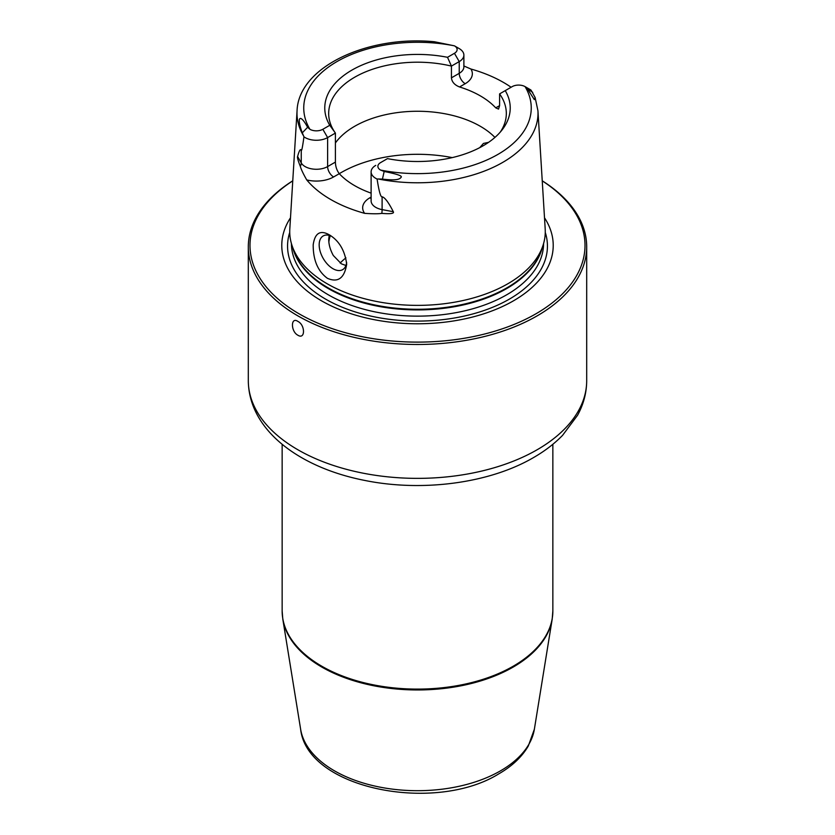 <?xml version="1.0" encoding="UTF-8"?>
<svg xmlns="http://www.w3.org/2000/svg" width="835" height="835" viewBox="0 0 835 835"><rect width="100%" height="100%" fill="white"/><g stroke="black" fill="none" stroke-linecap="round" stroke-linejoin="round"><path stroke-width="1.25" d="M292.761 180.871A167.501 96.703 180 0 0 299.055 313.793A167.501 96.703 0 0 0 532.657 315.64A167.501 96.703 0 0 0 542.239 180.871M544.503 217.789A135.719 78.354 0 0 1 491.063 311.267A135.719 78.354 0 0 1 321.527 300.819A135.719 78.354 180 0 1 290.496 217.789M327.153 283.764A127.776 73.772 180 0 1 292.041 245.573A127.776 73.772 180 0 1 289.808 228.988L297.062 110.742A120.511 69.576 180 0 0 303.606 135.948L302.291 132.838C296.122 116.389 300.162 113.362 307.604 127.275L309.91 129.289A9.133 5.271 180 0 0 322.832 129.289L327.623 137.577A15.907 9.185 180 0 1 303.95 136.815C302.52 147.273 301.623 151.709 301.247 150.102C300.37 148.63 299.149 150.749 297.615 156.469C297.062 157.168 297.959 160.466 300.308 166.342C301.122 169.317 303.262 173.847 306.737 179.922A122.735 70.86 180 0 0 330.712 199.502A122.735 70.86 180 0 0 364.644 213.353C372.671 213.906 378.391 213.917 381.804 213.384A8.465 2.14 100.6 0 0 382.106 209.616L382.106 196.789C380.687 197.352 379.017 191.434 377.096 179.045L378.119 178.961A120.511 69.576 0 0 0 537.938 110.742L545.192 228.988A127.776 73.772 0 0 1 542.959 245.573A127.776 73.772 0 0 1 454.939 302.134A127.776 73.772 0 0 1 327.153 283.764M329.22 234.771L329.22 234.771C339.094 240.689 344.907 250.5 346.682 264.194C344.427 278.212 337.998 282.919 327.383 278.295C317.874 271.291 313.135 260.155 313.188 244.853C314.837 233.132 320.181 229.771 329.22 234.771M463.884 65.986L470.93 69.023A121.67 70.244 180 0 1 503.536 82.467A121.67 70.244 180 0 1 511.093 87.247M531.05 90.159L535.11 97.476L534.337 99.626L527.396 88.792L525.09 86.631L529.87 89.397A15.907 9.185 180 0 1 531.05 90.159M371.116 200.911L371.116 200.88A15.907 9.185 0 0 0 382.106 209.616L393.306 211.714C388.567 202.373 384.831 197.404 382.106 196.789M393.306 211.714C394.433 213.53 390.603 214.094 381.804 213.384M322.832 129.289L329.762 125.292L335.409 133.078L335.409 162.084C335.482 166.426 336.766 170.298 339.26 173.68A88.823 51.279 0 0 0 354.687 185.662A88.823 51.279 180 0 0 371.116 193.135M303.95 136.815L303.606 135.948M346.619 262.315A19.456 11.231 60 0 1 342.653 269.653A19.456 11.231 60 0 1 327.664 264.434A19.456 11.231 60 0 1 319.168 244.853A19.456 11.231 60 0 1 323.197 235.95A19.456 11.231 60 0 1 331.192 236.034M329.157 235.345L328.719 239.342C328.739 244.551 330.274 249.936 333.311 255.5L341.369 263.818L345.93 265.499M479.749 147.638L483.423 143.443L488.579 142.347M494.936 137.42A88.823 51.279 180 0 0 480.313 126.283A88.823 51.279 0 0 0 335.409 142.952M335.409 162.084L327.623 166.582L327.623 137.577L335.409 133.078A88.823 51.279 180 0 1 328.677 113.487A88.823 51.279 180 0 1 451.432 66.09L451.432 77.832C451.881 81.955 454.595 85.003 459.553 86.965A88.823 51.279 0 0 1 480.313 95.868A88.823 51.279 180 0 1 495.739 107.851L499.591 105.638L498.537 109.103L495.739 107.851M384.173 171.478C396.855 173.972 402.512 175.903 401.134 177.27C399.955 178.69 398.389 181.007 382.44 179.107L384.173 171.478L380.562 170.069A9.133 5.271 0 0 1 380.562 162.616L387.482 158.619A92.737 53.544 180 0 0 502.159 129.811A92.737 53.544 180 0 0 505.238 90.629L499.591 93.896L499.591 105.638M499.591 93.896A88.823 51.279 180 0 1 506.323 113.487A88.823 51.279 180 0 1 500.259 132.118M382.44 179.107L378.119 178.961M329.762 125.292A92.737 53.544 180 0 1 351.932 70.098A92.737 53.544 180 0 1 447.518 57.302L454.438 53.304A9.133 5.271 0 0 0 454.438 45.841L434.43 41.75C367.348 35.216 298.544 67.05 297.062 110.742M375.771 165.372A15.907 9.185 0 0 0 371.116 171.864A15.907 9.185 0 0 0 377.096 179.045M451.432 77.832L459.229 73.334L459.229 61.592L451.432 66.09L447.518 57.302M505.238 90.629L512.168 86.631A9.133 5.271 180 0 1 525.09 86.631A113.748 65.673 0 0 1 497.931 154.391A113.748 65.673 0 0 1 380.562 170.069M454.438 53.304L459.229 61.592A15.907 9.185 0 0 0 463.884 55.1A15.907 9.185 0 0 0 459.229 48.607L454.438 45.841A113.748 65.673 0 0 0 337.069 61.519A113.748 65.673 0 0 0 309.91 129.289M328.865 242.014A88.823 51.279 180 0 1 330.284 235.679M345.92 257.869A88.823 51.279 0 0 0 340.137 263.035M292.761 180.798A169.192 97.685 180 0 0 248.308 246.795A169.192 97.685 180 0 0 297.865 315.87A169.192 97.685 0 0 0 482.244 337.048A169.192 97.685 0 0 0 586.692 246.795A169.192 97.685 0 0 0 542.239 180.798M297.865 335.211C290.653 331.485 290.653 316.455 297.865 321.392C305.37 324.951 305.37 339.981 297.865 335.211M545.265 232.422A129.936 75.014 0 0 1 477.985 312.467A129.936 75.014 0 0 1 325.619 299.128A129.936 75.014 180 0 1 289.735 232.422M291.415 243.57A126.085 72.791 180 0 0 328.343 294.818A126.085 72.791 0 0 0 465.565 310.641A126.085 72.791 0 0 0 543.585 243.57M542.218 247.786A126.085 72.791 0 0 1 457.058 306.236A126.085 72.791 0 0 1 328.343 288.597A126.085 72.791 180 0 1 292.782 247.786M292.041 245.573L293.586 250.208A126.2 72.864 180 0 0 328.27 287.929A126.2 72.864 0 0 0 454.48 306.069A126.2 72.864 0 0 0 541.414 250.208L542.959 245.573M452.205 157.606A107.861 62.27 0 0 0 339.271 173.701L333.603 176.947A24.361 14.07 180 0 1 306.737 179.922M371.116 197.07L369.79 197.843A24.361 14.07 0 0 0 364.644 213.353M307.604 127.275L302.291 132.838M333.603 176.947A8.465 4.885 -120 0 1 327.623 166.582A15.907 9.185 180 0 1 301.247 162.929L297.615 156.469M301.247 150.102L301.247 162.929A8.465 6.565 -29.4 0 1 300.308 166.342M369.79 197.843A8.465 4.885 -120 0 0 371.116 198.438M527.396 88.792L532.709 92.351M459.553 86.965L465.21 83.698A24.361 14.07 0 0 0 470.93 69.023M465.21 83.698A8.465 4.885 60 0 1 459.229 73.334A15.907 9.185 0 0 0 463.884 66.842L463.884 55.1M586.692 246.795L586.692 380.687A169.192 97.685 180 0 1 537.135 449.762A169.192 97.685 0 0 1 352.756 470.93A169.192 97.685 0 0 1 248.308 380.687L248.308 246.795M552.853 610.949A135.353 78.146 180 0 1 513.212 666.215A135.353 78.146 180 0 1 365.699 683.155A135.353 78.146 180 0 1 282.147 610.949L282.804 619.121A135.28 78.104 0 0 0 371.606 685.326A135.28 78.104 0 0 0 513.16 667.082A135.28 78.104 180 0 0 552.196 619.121L552.853 610.949L552.853 444.283M534.369 729.237L528.294 746.031C521.896 756.938 512.064 766.206 498.798 773.847C434.816 813.707 307.196 788.971 300.631 729.237A117.37 67.771 0 0 0 377.681 786.674A117.37 67.771 0 0 0 500.499 770.841A117.37 67.771 180 0 0 534.369 729.237L552.196 619.121M537.938 110.742L535.11 97.476M371.116 200.88L371.116 171.864M586.692 380.687C586.629 392.763 583.571 404.307 577.538 415.308L562.571 435.348C554.482 443.667 544.837 451.057 533.638 457.507C489.571 483.35 422.218 492.159 364.561 480.396C299.681 467.652 248.799 430.38 248.308 380.687M282.147 444.283L282.147 610.949M300.631 729.237L282.804 619.121"/></g></svg>
